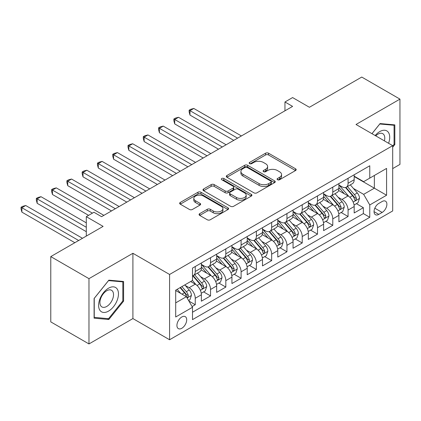 <?xml version="1.0" encoding="UTF-8"?>
<svg xmlns="http://www.w3.org/2000/svg" width="421" height="421" viewBox="0 0 421 421"><rect width="100%" height="100%" fill="white"/><g stroke="black" fill="none" stroke-linecap="round" stroke-linejoin="round"><path stroke-width="0.63" d="M277.513 179.735A1.484 0.858 0 0 0 279.612 179.735L295.553 170.531A2.121 1.226 0 0 0 296.173 169.668A2.121 1.226 0 0 0 295.553 168.8L268.551 153.212A2.121 1.226 0 0 0 265.551 153.212L249.616 162.417A1.484 0.858 0 0 0 249.179 163.022A1.484 0.858 0 0 0 249.616 163.627A1.484 0.858 0 0 0 251.716 163.627L253.779 162.438A6.789 3.921 0 0 1 263.378 162.438L265.625 163.737A6.789 3.921 0 0 1 267.614 166.505A6.789 3.921 0 0 1 265.625 169.279L263.562 170.468A1.484 0.858 0 0 0 263.13 171.073A1.484 0.858 0 0 0 263.562 171.679A1.484 0.858 0 0 0 265.662 171.679L267.724 170.489A6.789 3.921 0 0 1 277.323 170.489L279.576 171.789A6.789 3.921 0 0 1 281.565 174.562A6.789 3.921 0 0 1 279.576 177.33L277.513 178.52A1.484 0.858 0 0 0 277.076 179.13A1.484 0.858 0 0 0 277.513 179.735L277.513 178.52M181.809 328.28A6.915 3.994 120 0 0 186.329 322.186A6.915 3.994 120 0 0 185.266 316.645A6.915 3.994 120 0 0 181.809 316.987A6.915 3.994 120 0 0 177.294 323.081A6.915 3.994 120 0 0 178.351 328.622A6.915 3.994 120 0 0 181.809 328.28M199.701 213.657A2.121 1.226 0 0 0 199.08 214.526A2.121 1.226 0 0 0 199.701 215.394L207.279 219.767A2.121 1.226 0 0 0 210.279 219.767L227.977 209.547A2.121 1.226 0 0 0 228.598 208.679A2.121 1.226 0 0 0 227.977 207.816L200.98 192.229A2.121 1.226 0 0 0 197.975 192.229L180.277 202.443A2.121 1.226 0 0 0 179.656 203.311A2.121 1.226 0 0 0 180.277 204.174L189.429 209.458A2.121 1.226 0 0 0 192.429 209.458L200.001 205.085A2.121 1.226 0 0 0 200.622 204.222A2.121 1.226 0 0 0 200.001 203.354L195.465 200.733A5.673 3.279 0 0 1 193.802 198.417A5.673 3.279 0 0 1 197.307 195.391A5.673 3.279 0 0 1 203.49 196.102L221.267 206.364A5.673 3.279 0 0 1 222.925 208.679A5.673 3.279 0 0 1 219.425 211.705A5.673 3.279 0 0 1 213.242 210.995L210.279 209.284A2.121 1.226 0 0 0 207.279 209.284L199.701 213.657L199.701 215.394M392.693 168.595L399.95 164.4L399.95 99.114L361.744 77.059L309.409 107.276L292.6 97.572L284.959 101.982L292.6 106.392L101.582 216.673L93.941 212.263L86.3 216.673L86.3 236.086M88.973 278.655L88.973 343.941L132.91 318.576L132.91 253.289L88.973 278.655L50.773 256.6L103.108 226.382L86.3 216.673M132.91 253.289L169.584 274.466L392.693 145.655L392.693 210.942L169.584 339.752L169.584 274.466M399.95 99.114L356.019 124.479L392.693 145.655M253.926 192.834A2.121 1.226 0 0 0 256.926 192.834L274.624 182.614A2.121 1.226 0 0 0 275.245 181.746A2.121 1.226 0 0 0 274.624 180.883L247.627 165.295A2.121 1.226 0 0 0 244.627 165.295L226.93 175.515A2.121 1.226 0 0 0 226.303 176.378A2.121 1.226 0 0 0 226.93 177.246L253.926 192.834M222.346 180.056A1.484 0.858 0 0 1 223.851 180.267L223.851 178.499L251.3 194.349A2.121 1.226 0 0 1 251.921 195.212A2.121 1.226 0 0 1 251.3 196.081L233.602 206.301A2.121 1.226 0 0 1 230.603 206.301L203.601 190.713L203.601 188.976A2.121 1.226 0 0 0 202.98 189.845A2.121 1.226 0 0 0 203.601 190.713M203.601 188.976L211.179 184.603A2.121 1.226 0 0 1 214.178 184.603L225.124 190.929A2.121 1.226 0 0 0 228.129 190.929L233.15 188.024A2.121 1.226 0 0 0 233.771 187.161A2.121 1.226 0 0 0 233.15 186.292L221.751 179.714A1.484 0.858 0 0 1 221.32 179.104A1.484 0.858 0 0 1 222.235 178.315A1.484 0.858 0 0 1 223.851 178.499M88.973 343.941L50.773 321.886L50.773 256.6M192.087 306.556L195.255 304.725L188.913 301.062M185.308 285.48L189.145 287.696A8.646 4.989 60 0 1 195.255 298.284L201.37 294.758L201.37 301.194L210.537 295.905L203.585 291.89M200.591 276.66L204.427 278.876A8.646 4.989 60 0 1 210.537 289.464L216.652 285.933L216.652 292.374L225.819 287.08L218.867 283.065M215.868 267.835L219.709 270.05A8.646 4.989 60 0 1 225.819 280.639L231.934 277.113L231.934 283.549L241.101 278.26L234.15 274.245M231.15 259.015L234.986 261.231A8.646 4.989 60 0 1 241.101 271.819L247.211 268.288L247.211 274.729L256.384 269.435L249.427 265.419M246.432 250.19L250.269 252.405A8.646 4.989 60 0 1 256.384 262.993L262.493 259.468L262.493 265.904L271.666 260.615L264.709 256.6M261.715 241.37L265.551 243.585A8.646 4.989 60 0 1 271.666 254.173L277.776 250.642L277.776 257.084L286.943 251.79L279.991 247.774M276.997 232.545L280.833 234.76A8.646 4.989 60 0 1 286.943 245.348L293.058 241.822L293.058 248.258L302.225 242.97L295.274 238.954M292.279 223.725L296.116 225.94A8.646 4.989 60 0 1 302.225 236.528L308.34 232.997L308.34 239.438L317.508 234.144L310.556 230.129M307.556 214.899L311.393 217.115A8.646 4.989 60 0 1 317.508 227.703L323.617 224.177L323.617 230.613L332.79 225.324L325.838 221.309M322.839 206.08L326.675 208.295A8.646 4.989 60 0 1 332.79 218.883L338.9 215.352L338.9 221.793L348.072 216.499L348.072 210.058A8.646 4.989 -120 0 0 341.957 199.47L338.121 197.254M341.115 212.484L348.072 216.499M201.37 294.758A8.646 4.989 -120 0 0 195.255 284.17L190.671 281.523M216.652 285.933A8.646 4.989 -120 0 0 210.537 275.345L201.085 269.887M231.934 277.113A8.646 4.989 -120 0 0 225.819 266.525L216.368 261.067M247.211 268.288A8.646 4.989 -120 0 0 241.101 257.699L231.65 252.242M262.493 259.468A8.646 4.989 -120 0 0 256.384 248.879L246.932 243.422M277.776 250.642A8.646 4.989 -120 0 0 271.666 240.054L262.215 234.597M293.058 241.822A8.646 4.989 -120 0 0 286.943 231.234L277.497 225.777M308.34 232.997A8.646 4.989 -120 0 0 302.225 222.409L292.774 216.952M323.617 224.177A8.646 4.989 -120 0 0 317.508 213.589L308.056 208.132M338.9 215.352A8.646 4.989 -120 0 0 332.79 204.764L323.339 199.307M382.147 201.501L378.784 203.443A6.699 3.868 120 0 0 374.411 209.348A6.699 3.868 120 0 0 375.437 214.715A6.699 3.868 120 0 0 378.784 214.384L382.147 212.442A6.699 3.868 120 0 0 386.525 206.537A6.699 3.868 120 0 0 385.499 201.17A6.699 3.868 120 0 0 382.147 201.501M175.699 302.873L186.392 296.694L192.508 307.283L192.508 319.634L369.77 217.294L369.77 204.943L363.655 194.355L353.403 188.434M192.508 307.283L175.699 316.987L175.699 290.169L192.508 280.465L192.508 268.109L369.77 165.769L369.77 178.12L386.578 168.416L386.578 195.239L369.77 204.943M201.37 264.404L204.427 266.172A8.646 4.989 60 0 0 208.748 266.598L214.863 263.067A8.646 4.989 -120 0 0 216.652 259.11L216.652 254.173M216.652 255.584L219.709 257.347A8.646 4.989 60 0 0 224.03 257.778L230.14 254.247A8.646 4.989 -120 0 0 231.934 250.29L231.934 245.348M231.934 246.759L234.986 248.527A8.646 4.989 60 0 0 239.312 248.953L245.422 245.422A8.646 4.989 -120 0 0 247.211 241.465L247.211 236.528M247.211 237.939L250.269 239.702A8.646 4.989 60 0 0 254.589 240.133L260.704 236.602A8.646 4.989 -120 0 0 262.493 232.645L262.493 227.703M262.493 229.113L265.551 230.882A8.646 4.989 60 0 0 269.872 231.308L275.987 227.777A8.646 4.989 -120 0 0 277.776 223.819L277.776 218.883M277.776 220.294L280.833 222.056A8.646 4.989 60 0 0 285.154 222.488L291.269 218.957A8.646 4.989 -120 0 0 293.058 214.999L293.058 210.058M293.058 211.468L296.116 213.236A8.646 4.989 60 0 0 300.436 213.663L306.546 210.132A8.646 4.989 -120 0 0 308.34 206.174L308.34 201.238M308.34 202.648L311.393 204.411A8.646 4.989 60 0 0 315.718 204.843L321.828 201.312A8.646 4.989 -120 0 0 323.617 197.354L323.617 192.413M323.617 193.823L326.675 195.591A8.646 4.989 60 0 0 331.001 196.018L337.11 192.486A8.646 4.989 -120 0 0 338.9 188.529L338.9 183.593M192.508 312.224L363.349 213.589L363.349 207.679L354.182 212.968L354.182 206.532A8.646 4.989 -120 0 0 348.072 195.944L338.621 190.487M338.9 185.003L341.957 186.766A8.646 4.989 -120 0 0 346.278 187.198A8.646 4.989 -120 0 0 348.072 183.24L348.072 178.299M346.278 187.198L352.393 183.667A8.646 4.989 -120 0 0 354.182 179.709L354.182 174.768M195.255 266.525L195.255 271.466A8.646 4.989 60 0 1 193.465 275.423A8.646 4.989 60 0 1 192.508 275.771M193.465 275.423L199.58 271.892A8.646 4.989 -120 0 0 201.37 267.935L201.37 262.993M210.537 257.699L210.537 262.641A8.646 4.989 60 0 1 208.748 266.598M225.819 248.879L225.819 253.821A8.646 4.989 60 0 1 224.03 257.778M241.101 240.054L241.101 244.996A8.646 4.989 60 0 1 239.312 248.953M256.384 231.234L256.384 236.176A8.646 4.989 60 0 1 254.589 240.133M271.666 222.409L271.666 227.351A8.646 4.989 60 0 1 269.872 231.308M286.943 213.589L286.943 218.531A8.646 4.989 60 0 1 285.154 222.488M302.225 204.764L302.225 209.705A8.646 4.989 60 0 1 300.436 213.663M317.508 195.944L317.508 200.885A8.646 4.989 60 0 1 315.718 204.843M332.79 187.119L332.79 192.06A8.646 4.989 60 0 1 331.001 196.018M332.79 218.883L332.79 225.324M317.508 227.703L317.508 234.144M302.225 236.528L302.225 242.97M286.943 245.348L286.943 251.79M271.666 254.173L271.666 260.615M256.384 262.993L256.384 269.435M241.101 271.819L241.101 278.26M225.819 280.639L225.819 287.08M210.537 289.464L210.537 295.905M195.255 298.284L195.255 304.725M186.392 296.694L175.699 290.522M363.655 194.355L374.353 188.176L374.353 175.473L386.578 168.416M354.182 176.531L386.578 195.239M354.182 176.178L363.655 181.651L369.77 178.12M132.91 318.576L169.584 339.752M284.959 101.982L284.959 110.802M356.398 203.664L363.349 207.679M363.349 213.589L369.77 217.294M392.693 147.208L394.83 144.545L394.83 124.884L380.084 123.564L371.953 133.678M94.094 318.176L108.839 319.492L123.59 301.147L123.59 281.486L108.839 280.165L94.094 298.51L94.094 318.176M394.067 144.103L394.83 144.545M122.821 300.705L123.59 301.147M107.281 318.592L108.839 319.492M278.107 179.946L279.576 179.093A6.789 3.921 0 0 0 281.565 176.325L281.565 174.562M267.614 166.505L267.614 168.268A6.789 3.921 0 0 1 265.625 171.042L264.156 171.889M295.521 170.547L268.551 154.975A2.121 1.226 0 0 0 265.551 154.975L250.206 163.837M274.597 182.63L247.627 167.058A2.121 1.226 0 0 0 244.627 167.058L226.956 177.262M270.877 182.356A1.484 0.858 0 0 0 271.313 181.746A1.484 0.858 0 0 0 270.877 181.141L247.174 167.458A1.484 0.858 0 0 0 245.075 167.458L242.901 168.716A6.789 3.921 0 0 0 240.912 171.484A6.789 3.921 0 0 0 242.901 174.257L259.099 183.609A6.789 3.921 0 0 0 268.703 183.609L270.877 182.356L270.877 184.119A1.484 0.858 0 0 0 271.313 183.514L271.313 181.746M240.912 171.484L240.912 173.252A6.789 3.921 0 0 0 242.901 176.02L242.901 174.257M270.877 184.119L268.703 185.377A6.789 3.921 0 0 1 259.099 185.377L242.901 176.02M203.632 190.729L211.179 186.371L211.179 184.603M233.771 187.161L233.771 188.924A2.121 1.226 0 0 1 233.15 189.792L228.129 192.692A2.121 1.226 0 0 1 225.124 192.692L214.178 186.371A2.121 1.226 0 0 0 211.179 186.371M223.851 180.267L251.274 196.097M236.491 197.486A5.673 3.279 0 0 0 242.675 198.196A5.673 3.279 0 0 0 246.174 195.17A5.673 3.279 0 0 0 244.512 192.855L238.249 189.24A2.121 1.226 0 0 0 235.25 189.24L230.229 192.139A2.121 1.226 0 0 0 229.608 193.007A2.121 1.226 0 0 0 230.229 193.87L236.491 197.486L236.491 199.254A5.673 3.279 0 0 0 242.675 199.964A5.673 3.279 0 0 0 246.174 196.933L246.174 195.17M229.608 193.007L229.608 194.77A2.121 1.226 0 0 0 230.229 195.639L230.229 193.87M236.491 199.254L230.229 195.639M222.925 208.679L222.925 210.447A5.673 3.279 0 0 1 219.425 213.473A5.673 3.279 0 0 1 213.242 212.763L210.279 211.053A2.121 1.226 0 0 0 207.279 211.053L199.733 215.41M193.802 198.417L193.802 200.18A5.673 3.279 0 0 0 195.465 202.501L195.465 200.733M199.975 205.101L195.465 202.501M227.95 209.563L200.98 193.992A2.121 1.226 0 0 0 197.975 193.992L180.304 204.196M354.056 205.016L358.003 202.738L359.529 198.323A5.726 3.305 -120 0 0 357.303 192.95L350.319 184.861M348.92 196.502L340.636 186.913A16.535 9.546 -120 0 0 338.9 185.098M344.378 193.813L339.747 188.45A13.725 7.925 -120 0 0 338.9 187.529M241.407 135.951L193.807 108.465L189.987 110.67L189.987 115.086L233.766 140.361M345.499 187.508L352.561 195.681A5.726 3.305 60 0 1 354.603 199.628L355.024 200.307L355.798 200.196L356.44 198.57A5.726 3.305 -120 0 0 354.398 194.623L347.414 186.54M345.915 187.371L353.503 196.16A2.915 1.684 60 0 1 354.24 197.302L356.44 198.57M189.987 115.086L189.145 111.954L189.145 110.186L237.586 138.156M189.145 110.186L190.671 109.307L193.807 108.465M388.583 143.282A14.046 8.11 120 0 0 379.779 131.584A14.046 8.11 120 0 0 375.179 135.541M384.394 140.867A9.615 5.552 120 0 0 382.778 133.678A9.615 5.552 120 0 0 377.969 134.157A9.615 5.552 120 0 0 375.748 135.872M371.985 133.699L379.779 124L394.067 125.279L394.067 144.329L392.693 146.04M393.119 124.732L394.067 125.279M117.138 300.42A14.046 8.11 120 0 0 113.502 286.854A14.046 8.11 120 0 0 99.935 298.884A14.046 8.11 120 0 0 103.571 312.45A14.046 8.11 120 0 0 117.138 300.42M112.617 299.136A9.615 5.552 120 0 0 111.533 290.279A9.615 5.552 120 0 0 100.84 298.084A9.615 5.552 120 0 0 101.919 306.935A9.615 5.552 120 0 0 112.617 299.136M94.246 317.429L94.246 298.378L108.534 280.602L122.821 281.875L122.821 300.931L108.534 318.702L94.094 317.339M121.874 281.333L122.821 281.875M338.773 213.836L342.72 211.558L344.246 207.148A5.726 3.305 -120 0 0 342.02 201.77L335.037 193.686M333.637 205.322L325.359 195.739A16.535 9.546 -120 0 0 323.617 193.918M329.096 202.633L324.465 197.27A13.725 7.925 -120 0 0 323.617 196.349M226.124 144.771L178.525 117.291L174.704 119.496L174.704 123.906L218.483 149.181M330.222 196.328L337.284 204.506A5.726 3.305 60 0 1 339.326 208.448L339.742 209.126L340.515 209.021L341.157 207.39A5.726 3.305 -120 0 0 339.115 203.448L332.132 195.365M330.632 196.197L338.221 204.98A2.915 1.684 60 0 1 338.958 206.122L341.157 207.39M174.704 123.906L173.862 120.774L173.862 119.011L222.304 146.976M173.862 119.011L175.389 118.127L178.525 117.291M323.491 222.662L327.438 220.383L328.969 215.968A5.726 3.305 -120 0 0 326.738 210.595L319.755 202.506M318.355 214.147L310.077 204.559A16.535 9.546 -120 0 0 308.34 202.743M313.813 211.458L309.182 206.095A13.725 7.925 -120 0 0 308.34 205.174M210.842 153.597L163.243 126.111L159.422 128.316L159.422 132.731L203.201 158.007M314.94 205.153L322.002 213.326A5.726 3.305 60 0 1 324.044 217.273L324.459 217.952L325.233 217.841L325.875 216.215A5.726 3.305 -120 0 0 323.833 212.268L316.85 204.185M315.355 205.016L322.944 213.805A2.915 1.684 60 0 1 323.675 214.947L325.875 216.215M159.422 132.731L158.58 129.6L158.58 127.831L207.021 155.802M158.58 127.831L160.112 126.953L163.243 126.111M308.209 231.482L312.161 229.203L313.687 224.793A5.726 3.305 -120 0 0 311.456 219.415L304.472 211.331M303.078 222.967L294.795 213.384A16.535 9.546 -120 0 0 293.058 211.563M298.536 220.278L293.905 214.915A13.725 7.925 -120 0 0 293.058 213.994M195.56 162.417L147.96 134.936L144.14 137.141L144.14 141.551L187.919 166.827M299.657 213.973L306.72 222.151A5.726 3.305 60 0 1 308.761 226.093L309.177 226.772L309.951 226.666L310.593 225.035A5.726 3.305 -120 0 0 308.551 221.093L301.573 213.01M300.073 213.842L307.662 222.625A2.915 1.684 60 0 1 308.398 223.767L310.593 225.035M144.14 141.551L143.298 138.42L143.298 136.657L191.739 164.622M143.298 136.657L144.829 135.773L147.96 134.936M292.927 240.307L296.879 238.028L298.405 233.613A5.726 3.305 -120 0 0 296.173 228.24L289.195 220.151M287.796 231.792L279.512 222.204A16.535 9.546 -120 0 0 277.776 220.388M283.254 229.103L278.623 223.74A13.725 7.925 -120 0 0 277.776 222.82M180.283 171.242L132.678 143.756L128.858 145.961L128.858 150.376L172.642 175.652M284.375 222.798L291.437 230.971A5.726 3.305 60 0 1 293.479 234.918L293.895 235.597L294.668 235.486L295.316 233.86A5.726 3.305 -120 0 0 293.274 229.913L286.291 221.83M284.791 222.662L292.379 231.45A2.915 1.684 60 0 1 293.116 232.592L295.316 233.86M128.858 150.376L128.021 147.245L128.021 145.477L176.462 173.447M128.021 145.477L129.547 144.598L132.678 143.756M277.649 249.127L281.596 246.848L283.123 242.438A5.726 3.305 -120 0 0 280.891 237.06L273.913 228.977M272.513 240.612L264.23 231.029A16.535 9.546 -120 0 0 262.493 229.208M267.972 237.923L263.341 232.56A13.725 7.925 -120 0 0 262.493 231.639M165 180.062L117.401 152.581L113.581 154.786L113.581 159.196L157.359 184.472M269.093 231.618L276.155 239.796A5.726 3.305 60 0 1 278.197 243.738L278.613 244.417L279.386 244.312L280.033 242.68A5.726 3.305 -120 0 0 277.992 238.739L271.008 230.655M269.508 231.487L277.097 240.27A2.915 1.684 60 0 1 277.834 241.412L280.033 242.68M113.581 159.196L112.739 156.065L112.739 154.302L161.18 182.267M112.739 154.302L114.265 153.418L117.401 152.581M262.367 257.952L266.314 255.673L267.84 251.258A5.726 3.305 -120 0 0 265.614 245.885L258.631 237.797M257.231 249.437L248.953 239.849A16.535 9.546 -120 0 0 247.211 238.033M252.689 246.748L248.058 241.386A13.725 7.925 -120 0 0 247.211 240.465M149.718 188.887L102.119 161.401L98.298 163.606L98.298 168.021L142.077 193.297M253.816 240.444L260.873 248.616A5.726 3.305 60 0 1 262.915 252.563L263.335 253.242L264.109 253.132L264.751 251.505A5.726 3.305 -120 0 0 262.709 247.559L255.726 239.475M254.226 240.307L261.815 249.095A2.915 1.684 60 0 1 262.551 250.237L264.751 251.505M98.298 168.021L97.456 164.89L97.456 163.122L145.898 191.092M97.456 163.122L98.982 162.243L102.119 161.401M247.085 266.772L251.032 264.493L252.563 260.083A5.726 3.305 -120 0 0 250.332 254.705L243.349 246.622M241.949 258.257L233.671 248.674A16.535 9.546 -120 0 0 231.934 246.853M237.407 255.568L232.776 250.206A13.725 7.925 -120 0 0 231.934 249.285M134.436 197.707L86.837 170.226L83.016 172.431L83.016 176.841L126.795 202.117M238.533 249.264L245.596 257.442A5.726 3.305 60 0 1 247.637 261.383L248.053 262.062L248.827 261.957L249.469 260.325A5.726 3.305 -120 0 0 247.427 256.384L240.444 248.301M238.949 249.132L246.538 257.915A2.915 1.684 60 0 1 247.269 259.057L249.469 260.325M83.016 176.841L82.174 173.71L82.174 171.947L130.615 199.912M82.174 171.947L83.705 171.063L86.837 170.226M231.803 275.597L235.755 273.318L237.281 268.903A5.726 3.305 -120 0 0 235.05 263.53L228.066 255.442M226.666 267.082L218.388 257.494A16.535 9.546 -120 0 0 216.652 255.679M222.13 264.393L217.494 259.031A13.725 7.925 -120 0 0 216.652 258.11M119.154 206.532L71.554 179.046L67.734 181.251L67.734 185.666L111.512 210.942M223.251 258.089L230.313 266.261A5.726 3.305 60 0 1 232.355 270.208L232.771 270.887L233.544 270.777L234.187 269.151A5.726 3.305 -120 0 0 232.145 265.204L225.167 257.12M223.667 257.952L231.255 266.74A2.915 1.684 60 0 1 231.987 267.882L234.187 269.151M67.734 185.666L66.892 182.535L66.892 180.767L115.333 208.737M66.892 180.767L68.423 179.888L71.554 179.046M216.52 284.417L220.472 282.138L221.999 277.728A5.726 3.305 -120 0 0 219.767 272.35L212.784 264.267M211.389 275.902L203.106 266.319A16.535 9.546 -120 0 0 201.37 264.499M206.848 273.213L202.217 267.851A13.725 7.925 -120 0 0 201.37 266.93M103.876 215.352L56.272 187.871L52.451 190.076L52.451 194.486L88.594 215.352M207.969 266.909L215.031 275.087A5.726 3.305 60 0 1 217.073 279.028L217.489 279.707L218.262 279.602L218.904 277.971A5.726 3.305 -120 0 0 216.862 274.029L209.884 265.946M208.384 266.777L215.973 275.56A2.915 1.684 60 0 1 216.71 276.702L218.904 277.971M52.451 194.486L51.615 191.355L51.615 189.592L92.415 213.147M51.615 189.592L53.141 188.708L56.272 187.871M201.243 293.242L205.19 290.964L206.716 286.548A5.726 3.305 -120 0 0 204.485 281.175L197.507 273.087M196.107 284.728L192.45 280.497M191.566 282.038L190.971 281.349M86.3 222.851L40.99 196.691L37.174 198.896L37.174 203.311L86.3 231.676M192.686 275.734L199.749 283.907A5.726 3.305 60 0 1 201.791 287.853L202.206 288.532L202.98 288.422L203.627 286.796A5.726 3.305 -120 0 0 201.585 282.849L194.602 274.766M193.102 275.597L200.691 284.385A2.915 1.684 60 0 1 201.427 285.527L203.627 286.796M37.174 203.311L36.332 200.18L36.332 198.412L86.3 227.261M36.332 198.412L37.858 197.533L40.99 196.691M188.608 300.536L189.908 299.784L191.434 295.374A5.726 3.305 -120 0 0 189.208 289.995L184.808 284.906M180.709 293.416L177.167 289.316M176.283 290.858L175.699 290.18M82.479 238.291L25.713 205.516L21.892 207.721L21.892 212.131L74.838 242.701M180.072 287.643L184.466 292.732A5.726 3.305 60 0 1 186.508 296.673L186.929 297.352L187.703 297.247L188.345 295.616A5.726 3.305 -120 0 0 186.303 291.674L181.909 286.585M180.425 287.438L185.408 293.205A2.915 1.684 60 0 1 186.145 294.347L188.345 295.616M21.892 212.131L21.05 209L21.05 207.237L78.659 240.496M21.05 207.237L22.576 206.353L25.713 205.516M189.145 287.696L195.255 284.17M204.427 278.876L210.537 275.345M219.709 270.05L225.819 266.525M234.986 261.231L241.101 257.699M250.269 252.405L256.384 248.879M265.551 243.585L271.666 240.054M280.833 234.76L286.943 231.234M296.116 225.94L302.225 222.409M311.393 217.115L317.508 213.589M326.675 208.295L332.79 204.764M341.957 199.47L348.072 195.944M348.072 183.24L354.182 179.709M195.255 271.466L201.37 267.935M210.537 262.641L216.652 259.11M225.819 253.821L231.934 250.29M241.101 244.996L247.211 241.465M256.384 236.176L262.493 232.645M271.666 227.351L277.776 223.819M286.943 218.531L293.058 214.999M302.225 209.705L308.34 206.174M317.508 200.885L323.617 197.354M332.79 192.06L338.9 188.529M348.072 210.058L354.182 206.532M374.822 208.211L382.147 212.442M374.048 211.647L378.784 214.384M279.576 179.093L279.576 177.33M263.562 171.679L263.562 170.468M265.625 171.042L265.625 169.279M249.616 163.627L249.616 162.417M265.551 154.975L265.551 153.212M268.551 154.975L268.551 153.212M295.553 170.531L295.553 168.8M226.93 177.246L226.93 175.515M244.627 167.058L244.627 165.295M247.627 167.058L247.627 165.295M274.624 182.614L274.624 180.883M259.099 185.377L259.099 183.609M268.703 185.377L268.703 183.609M214.178 186.371L214.178 184.603M225.124 192.692L225.124 190.929M228.129 192.692L228.129 190.929M233.15 189.792L233.15 188.024M251.3 196.081L251.3 194.349M207.279 211.053L207.279 209.284M210.279 211.053L210.279 209.284M213.242 212.763L213.242 210.995M200.001 205.085L200.001 203.354M180.277 204.174L180.277 202.443M197.975 193.992L197.975 192.229M200.98 193.992L200.98 192.229M227.977 209.547L227.977 207.816M353.182 202.08L359.492 198.433M340.636 186.913L341.426 186.461M354.398 194.623L357.303 192.95M349.83 197.26L352.561 195.681M337.9 210.9L344.21 207.258M325.359 195.739L326.143 195.281M339.115 203.448L342.02 201.77M334.548 206.08L337.284 204.506M322.618 219.725L328.933 216.078M310.077 204.559L310.861 204.106M323.833 212.268L326.738 210.595M319.271 214.905L322.002 213.326M307.335 228.545L313.65 224.903M294.795 213.384L295.584 212.926M308.551 221.093L311.456 219.415M303.988 223.725L306.72 222.151M292.053 237.37L298.368 233.723M279.512 222.204L280.302 221.751M293.274 229.913L296.173 228.24M288.706 232.55L291.437 230.971M276.776 246.19L283.086 242.549M264.23 231.029L265.019 230.571M277.992 238.739L280.891 237.06M273.424 241.37L276.155 239.796M261.494 255.015L267.803 251.369M248.953 239.849L249.737 239.396M262.709 247.559L265.614 245.885M258.141 250.195L260.873 248.616M246.211 263.835L252.521 260.194M233.671 248.674L234.455 248.216M247.427 256.384L250.332 254.705M242.864 259.015L245.596 257.442M230.929 272.661L237.244 269.014M218.388 257.494L219.178 257.042M232.145 265.204L235.05 263.53M227.582 267.84L230.313 266.261M215.647 281.481L221.962 277.839M203.106 266.319L203.896 265.861M216.862 274.029L219.767 272.35M212.3 276.66L215.031 275.087M200.37 290.306L206.679 286.659M201.585 282.849L204.485 281.175M197.017 285.485L199.749 283.907M187.119 297.952L191.397 295.484M186.303 291.674L189.208 289.995M181.998 294.158L184.466 292.732"/></g></svg>

